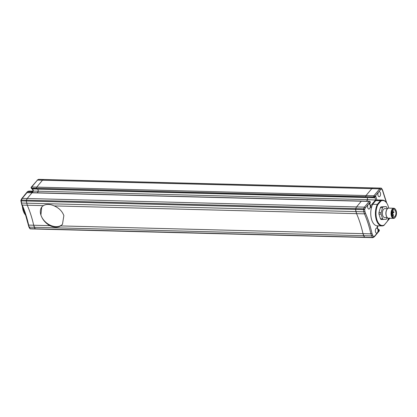 <?xml version="1.0" encoding="UTF-8"?>
<svg xmlns="http://www.w3.org/2000/svg" width="417" height="417" viewBox="0 0 417 417"><rect width="100%" height="100%" fill="white"/><g stroke="black" fill="none" stroke-linecap="round" stroke-linejoin="round"><path stroke-width="0.63" d="M371.828 206.295L370.88 207.437L369.535 203.251L370.134 202.146L368.263 204.382A2.533 1.334 91.5 0 0 367.799 207.885A2.533 1.334 91.5 0 0 368.878 209.042A2.533 1.334 91.5 0 0 370.087 207.739A2.533 1.334 91.5 0 0 370.093 205.138A2.533 1.334 91.5 0 0 369.009 203.981A2.533 1.334 91.5 0 0 368.263 204.382L365.412 207.802L364.416 207.134L356.525 206.931L355.691 208.615A0.844 0.443 91.5 0 0 355.581 209.438L356.566 213.65A84.396 44.41 -88.5 0 1 360.158 223.194A84.396 44.41 -88.5 0 1 362.988 233.656L364.505 237.226A0.844 0.443 91.5 0 0 364.792 237.445A0.844 0.443 91.5 0 0 364.938 237.409M377.833 229.246A2.533 1.334 91.5 0 0 376.749 228.089A2.533 1.334 91.5 0 0 375.545 229.392A2.533 1.334 91.5 0 0 375.54 231.993A2.533 1.334 91.5 0 0 376.619 233.15A2.533 1.334 91.5 0 0 377.369 232.749A2.533 1.334 91.5 0 0 377.833 229.246M386.387 202.547L382.488 190.418L381.675 188.969L380.58 189.626L378.532 192.081A2.533 1.334 91.5 0 0 378.068 195.583A2.533 1.334 91.5 0 0 379.152 196.741A2.533 1.334 91.5 0 0 380.356 195.437A2.533 1.334 91.5 0 0 380.361 192.836A2.533 1.334 91.5 0 0 379.277 191.679A2.533 1.334 91.5 0 0 378.532 192.081L373.971 197.549L366.262 197.543L36.957 189.12L36.571 188.286A0.844 0.443 -88.5 0 1 36.727 187.118L42.492 180.217L43.639 179.518A0.844 0.443 -88.5 0 1 43.785 179.482A0.844 0.443 -88.5 0 1 43.926 179.529M373.976 236.913L379.241 230.507A0.844 0.599 -140.1 0 1 379.168 231.028L374.409 236.731L373.142 237.528A0.844 0.678 -121.1 0 1 372.829 237.607A0.844 0.443 -88.5 0 1 372.683 237.648A0.844 0.443 -88.5 0 1 372.397 237.429L370.88 233.854L60.627 225.92L62.472 224.299L63.858 215.615C62.222 211.221 59 207.989 54.205 205.915L356.566 213.65A84.396 44.41 -88.5 0 1 360.158 223.194A84.396 44.41 -88.5 0 1 362.988 233.656L363.65 235.704L34.345 227.281L33.688 225.232A84.396 44.41 91.5 0 0 27.261 205.227L26.281 201.015A0.844 0.443 -88.5 0 1 26.386 200.191L27.22 198.508L31.994 192.79A0.844 0.443 -88.5 0 1 32.245 192.659A0.844 0.443 -88.5 0 0 31.994 192.79L27.22 198.508L26.386 200.191L355.691 208.615A0.844 0.443 91.5 0 0 355.581 209.438L355.909 211.596L21.585 203.048L21.277 202.662L22.242 205.096L21.887 204.57L22.242 205.096L43.368 205.638L41.742 206.994L40.902 215.026A13.506 9.565 -140.1 0 0 50.89 225.503A13.506 9.565 -140.1 0 0 62.613 224.127M371.995 233.468L370.88 233.854A84.396 44.41 91.5 0 0 368.049 223.397A84.396 44.41 91.5 0 0 364.458 213.848L363.801 211.8L355.909 211.596L356.566 213.65L364.458 213.848L365.542 213.363A85.24 44.854 -88.5 0 1 371.995 233.468L373.423 236.825L374.518 236.163M372.61 235.376L371.542 235.907L363.65 235.704L364.505 237.226A0.844 0.443 91.5 0 0 364.792 237.445L35.492 229.022A0.844 0.443 -88.5 0 1 35.2 228.808L33.688 225.232L28.664 225.102L28.346 224.674L29.32 227.156L34.345 227.281L35.2 228.808L372.397 237.429A0.844 0.537 -29.4 0 0 373.423 236.825A0.844 0.678 -121.1 0 1 373.142 237.528A0.844 0.844 0 0 1 372.683 237.648L364.792 237.445M373.225 187.952A0.844 0.443 91.5 0 0 373.085 187.905A0.844 0.443 91.5 0 0 372.944 187.942L371.792 188.635L366.032 195.542A0.844 0.443 91.5 0 0 365.876 196.709L366.262 197.543L374.153 197.741L373.768 196.913L365.876 196.709L366.079 197.35L32.062 188.922M380.58 189.626L379.684 188.838L37.467 180.087L31.285 187.16A0.844 0.844 0 0 0 31.129 187.958L31.937 188.99L31.306 187.968M376.989 200.118L367.768 199.644L366.465 201.208L367.768 199.644L38.468 191.221L37.796 189.141L38.468 191.221L37.165 192.784L38.468 191.221L33.443 191.095L32.14 192.654M367.101 197.564L367.768 199.644L367.101 197.564M370.296 202.777L370.218 201.87A0.844 0.396 -17.8 0 1 370.134 202.146A0.844 0.599 -140.1 0 0 369.186 201.416A0.844 0.443 -88.5 0 1 369.436 201.281L361.544 201.077A0.844 0.443 91.5 0 0 361.294 201.213L356.525 206.931L361.294 201.213L26.969 192.664L22.2 198.377L356.525 206.931L355.691 208.615L363.582 208.813L364.416 207.134L369.186 201.416L361.294 201.213A0.844 0.443 91.5 0 1 361.544 201.077L27.22 192.529A0.844 0.443 91.5 0 0 26.969 192.664A0.844 0.599 -140.1 0 0 26.552 192.831L21.793 198.534M387.831 220.16A2.533 1.334 91.5 0 0 388.217 219.055M389.249 218.623L389.687 217.992L389.249 218.623M382.488 190.418L382.123 189.844L382.488 190.418M382.535 190.032L381.691 188.536A0.844 0.537 -29.4 0 1 381.675 188.969A0.844 0.678 -121.1 0 0 380.836 188.145L372.944 187.942L371.792 188.635L366.032 195.542A0.844 0.443 91.5 0 0 365.876 196.709L36.571 188.286L36.779 188.927L31.755 188.797L31.551 188.156L36.571 188.286A0.844 0.443 -88.5 0 1 36.727 187.118L42.492 180.217L43.639 179.518A0.844 0.443 -88.5 0 1 43.785 179.482L38.76 179.352A0.844 0.443 91.5 0 0 38.619 179.393A0.844 0.678 -121.1 0 0 38.301 179.472L37.16 180.165M377.338 227.01L378.459 231.044L377.01 227.098L377.984 225.821M378.156 229.553L378.396 229.267L379.147 230.22L378.459 231.044M374.747 197.45L375.644 195.933L374.278 197.674M378.699 229.392L379.324 230.231A0.844 0.396 162.2 0 1 379.241 230.507L379.147 230.22M370.88 207.437L369.759 203.397M370.223 202.427L369.926 202.891L370.004 202.308M22.2 198.377L21.366 200.061A0.844 0.443 91.5 0 0 21.257 200.885L363.473 209.642L363.801 211.8L364.927 211.455L365.542 213.363M365.412 207.802L364.62 209.397A0.844 0.474 -153.6 0 0 363.582 208.813A0.844 0.443 -88.5 0 0 363.473 209.642L364.62 209.397L364.927 211.455M388.707 208.119A12.489 6.573 91.5 0 0 388.222 206.253A12.489 6.573 91.5 0 0 386.887 203.319A12.489 6.573 91.5 0 0 380.851 201.093L380.408 200.697A12.911 6.797 -88.5 0 1 382.545 200.108A12.911 6.797 -88.5 0 1 386.674 202.98L386.887 203.319M382.545 200.108L377.88 199.988A12.911 6.797 91.5 0 0 375.743 200.577L380.408 200.697L377.302 204.413L372.642 204.294L375.743 200.577M387.341 221.302L384.021 225.331A12.911 6.797 -88.5 0 1 381.883 225.925A12.911 6.797 -88.5 0 1 375.894 218.211A12.911 6.797 -88.5 0 1 377.302 204.413L377.802 204.747A12.489 6.573 91.5 0 0 376.921 219.79A12.489 6.573 91.5 0 0 384.292 224.956L387.341 221.302A12.489 6.573 91.5 0 0 388.451 218.237M372.642 204.294A12.911 6.797 91.5 0 0 371.229 218.091A12.911 6.797 91.5 0 0 377.218 225.805L381.883 225.925M380.851 201.093L377.802 204.747M384.021 225.331L384.292 224.956M395.67 211.372A3.586 1.887 91.5 0 0 394.143 209.73A3.586 1.887 91.5 0 0 392.433 211.581A3.586 1.887 91.5 0 0 392.428 215.261A3.586 1.887 91.5 0 0 393.961 216.903A3.586 1.887 91.5 0 0 395.67 215.052A3.586 1.887 91.5 0 0 395.67 211.372M386.919 217.116L386.705 216.777A4.644 2.445 -88.5 0 1 386.21 215.688A4.644 2.445 -88.5 0 1 386.893 209.485L387.122 209.162A5.061 2.664 91.5 0 0 386.377 215.923A5.061 2.664 91.5 0 0 386.919 217.116A5.061 2.664 91.5 0 0 388.54 218.242L393.565 218.372A5.061 2.664 -88.5 0 1 391.401 216.053A5.061 2.664 -88.5 0 1 391.407 210.856A5.061 2.664 -88.5 0 1 393.82 208.245A5.061 2.664 -88.5 0 1 395.441 209.376L395.655 209.709A4.644 2.445 91.5 0 0 392.48 209.866A4.644 2.445 91.5 0 0 391.949 215.834A4.644 2.445 91.5 0 0 395.467 217.002A4.644 2.445 91.5 0 0 396.15 210.804A4.644 2.445 91.5 0 0 395.655 209.709M395.467 217.002L395.238 217.325A5.061 2.664 -88.5 0 1 393.565 218.372M387.492 208.719L384.839 208.651A4.431 2.33 91.5 0 0 382.723 210.934A4.431 2.33 91.5 0 0 382.717 215.48A4.431 2.33 91.5 0 0 384.61 217.507L387.268 217.575M387.284 208.714L386.83 207.296A6.922 3.644 91.5 0 0 386.152 206.618L383.202 206.895A6.922 3.644 91.5 0 0 382.53 207.697L381.096 212.675A6.922 3.644 91.5 0 0 381.107 214.156L378.954 214.103L380.46 218.805A6.922 3.644 91.5 0 0 381.143 219.483L386.246 219.264A6.922 3.644 91.5 0 0 386.913 218.456L387.169 217.575M381.107 214.156L382.613 218.857L380.46 218.805M382.613 218.857A6.922 3.644 91.5 0 0 383.296 219.535M386.152 206.618L381.049 206.842A6.922 3.644 91.5 0 0 380.382 207.645L378.944 212.623A6.922 3.644 91.5 0 0 378.954 214.103M383.202 206.895L381.049 206.842M382.53 207.697L380.382 207.645M381.096 212.675L378.944 212.623M393.82 208.245L388.8 208.119A5.061 2.664 91.5 0 0 387.122 209.162M35.633 228.985A0.844 0.443 -88.5 0 1 35.492 229.022A0.844 0.443 -88.5 0 1 35.2 228.808L30.18 228.678A0.844 0.443 91.5 0 0 30.467 228.897L35.492 229.022A0.844 0.443 -88.5 0 0 35.633 228.985M41.872 206.842A13.506 9.565 -140.1 0 0 40.902 215.026C42.445 219.53 45.411 223.069 49.795 225.644L33.688 225.232A84.396 44.41 -88.5 0 0 30.858 214.771A84.396 44.41 -88.5 0 0 27.261 205.227L26.281 201.015A0.844 0.443 -88.5 0 1 26.386 200.191L21.366 200.061A0.844 0.474 -153.6 0 0 20.928 200.254L20.928 200.254A0.844 0.844 0 0 0 20.85 200.754L21.814 204.877M29.32 227.156L30.18 228.678A0.844 0.537 -29.4 0 1 29.753 228.464A0.844 0.844 0 0 0 30.467 228.897M24.202 195.646A12.911 6.797 -88.5 0 1 24.322 195.385L27.428 191.669A12.911 6.797 -88.5 0 1 29.565 191.075L33.105 191.168L32.417 189M27.428 191.669L32.093 191.789A12.911 6.797 91.5 0 1 32.901 191.408M24.04 195.839A12.489 6.573 91.5 0 1 24.103 195.698L24.415 195.391M31.384 192.633L32.093 191.789M25.651 215.188A12.911 6.797 -88.5 0 1 24.77 214.02A12.911 6.797 -88.5 0 1 22.528 206.551M22.362 206.16A12.489 6.573 91.5 0 0 24.556 213.681L24.77 214.02M54.205 205.915A13.506 9.565 -140.1 0 0 48.356 204.434A13.506 9.565 -140.1 0 0 43.368 205.638M49.795 225.644A13.506 9.565 -140.1 0 0 60.627 225.92M373.085 187.905A0.844 0.443 91.5 0 0 372.944 187.942L38.619 179.393L37.467 180.087L31.702 186.993L373.924 195.745L379.684 188.838L380.836 188.145A0.844 0.443 -88.5 0 1 380.976 188.103L43.785 179.482M378.683 229.35L378.063 229.256M373.768 196.913A0.844 0.443 -88.5 0 1 373.924 195.745A0.844 0.599 -140.1 0 1 374.867 196.475A0.844 0.396 162.2 0 1 373.768 196.913M370.577 205.941L375.66 199.847L374.852 197.324M375.644 195.933L376.973 200.077M387.8 220.254L389.457 218.263M392.731 213.634L392.423 213.509L392.626 212.858L392.188 212.847M393.684 212.493L393.377 212.368L393.58 211.716L392.428 211.685M393.299 215.407L392.991 215.281L393.195 214.63L392.267 214.609M22.242 205.096A84.396 44.41 -88.5 0 1 25.833 214.64A84.396 44.41 -88.5 0 1 28.664 225.102M20.85 200.754L21.257 200.885L21.585 203.048M32.776 189.01L33.443 191.095M31.285 187.16A0.844 0.599 -140.1 0 1 31.702 186.993A0.844 0.443 91.5 0 0 31.551 188.156A0.844 0.396 162.2 0 1 31.129 187.958M38.901 179.399A0.844 0.443 91.5 0 0 38.76 179.352A0.844 0.844 0 0 0 38.301 179.472M379.168 229.736L378.037 229.188M389.655 218.466L387.409 221.161M383.359 225.654A0.844 0.844 0 0 0 383.822 225.441M382.556 190.084L386.726 203.058M381.691 188.536A0.844 0.844 0 0 0 380.976 188.103M378.344 225.832L377.349 227.03M379.168 231.028A0.844 0.844 0 0 0 379.324 230.231M370.296 202.782L369.764 203.418M370.218 201.87A0.844 0.844 0 0 0 369.436 201.281M392.168 213.692L392.606 213.702A0.422 0.422 0 0 0 393.017 213.15A0.422 0.422 0 0 0 392.626 212.858M392.225 212.524L393.559 212.561A0.422 0.422 0 0 0 393.971 212.008A0.422 0.422 0 0 0 393.58 211.716M392.496 215.459L393.174 215.474A0.422 0.422 0 0 0 393.585 214.922A0.422 0.422 0 0 0 393.195 214.63M392.376 211.773A0.422 0.422 0 0 0 392.465 211.471M28.888 226.916L25.411 214.442L21.82 204.898M33.12 191.142L31.869 192.649M27.22 192.529A0.844 0.844 0 0 0 26.552 192.831M21.747 198.601L20.928 200.254M28.909 226.968L29.753 228.464"/></g></svg>
